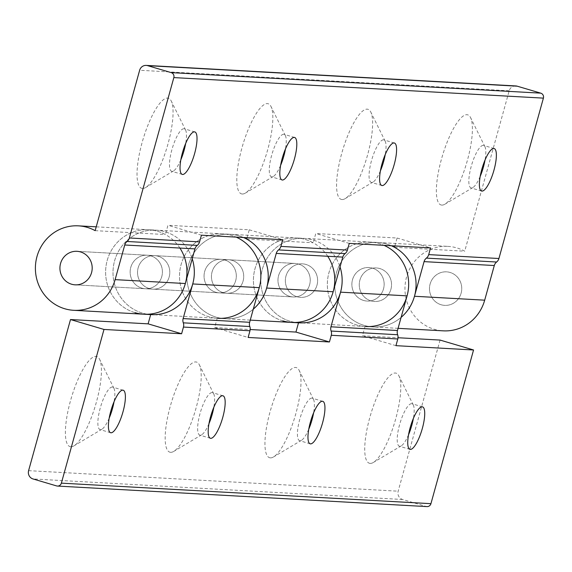 <?xml version="1.0" encoding="UTF-8"?>
<svg xmlns="http://www.w3.org/2000/svg" width="572" height="572" viewBox="0 0 572 572"><rect width="100%" height="100%" fill="white"/><g stroke="black" fill="none" stroke-linecap="round" stroke-linejoin="round"><path stroke-width="0.43" stroke-dasharray="2.86 2.15" d="M247.054 237.723L249.249 229.801L167.946 225.282L165.372 234.556A42.299 40.662 -86.8 0 0 148.62 229.744A42.299 40.662 -86.8 0 0 105.677 269.727A42.299 40.662 -86.8 0 0 143.929 314.214M249.249 229.801L282.74 239.711M201.43 235.192L167.946 225.282M141.799 288.124A16.788 16.138 93.2 0 1 130.366 269.219A16.788 16.138 93.2 0 1 147.204 255.219A16.788 16.138 93.2 0 1 162.384 272.873A16.788 16.138 93.2 0 1 145.338 288.738A16.788 16.138 93.2 0 1 141.799 288.124A16.788 16.138 93.2 0 1 130.366 269.219A16.788 16.138 93.2 0 1 147.204 255.219A16.788 16.138 93.2 0 1 162.384 272.873A16.788 16.138 93.2 0 1 145.338 288.738A16.788 16.138 93.2 0 1 141.799 288.124M250.25 320.12L225.232 318.733A42.299 40.662 93.2 0 0 253.289 309.145A42.299 40.662 93.2 0 1 225.232 318.733A42.299 40.662 93.2 0 1 186.98 274.238A42.299 40.662 93.2 0 1 229.923 234.263A42.299 40.662 93.2 0 1 243.55 237.53A42.299 40.662 93.2 0 0 229.923 234.263L222.529 233.855A42.299 40.662 -86.8 0 0 180.101 269.133A42.299 40.662 -86.8 0 0 208.902 316.774A42.299 40.662 -86.8 0 0 217.839 318.318L225.232 318.733A42.299 40.662 93.2 0 1 216.295 317.181A42.299 40.662 93.2 0 1 187.494 269.548A42.299 40.662 93.2 0 1 229.923 234.263L296.446 237.959A42.299 40.662 -86.8 0 0 253.496 277.935A42.299 40.662 -86.8 0 0 291.749 322.429M223.101 292.642A16.788 16.138 -86.8 0 0 226.648 293.257A16.788 16.138 -86.8 0 0 243.686 277.391A16.788 16.138 -86.8 0 0 228.507 259.738A16.788 16.138 -86.8 0 0 211.669 273.738A16.788 16.138 -86.8 0 0 223.101 292.642A16.788 16.138 -86.8 0 0 226.648 293.257A16.788 16.138 -86.8 0 0 243.686 277.391A16.788 16.138 -86.8 0 0 228.507 259.738A16.788 16.138 -86.8 0 0 211.669 273.738A16.788 16.138 -86.8 0 0 223.101 292.642M394.873 245.939L397.075 238.016L315.773 233.498L313.199 242.771A42.299 40.662 -86.8 0 0 296.446 237.959A42.299 40.662 -86.8 0 0 254.011 273.244A42.299 40.662 -86.8 0 0 282.811 320.878M397.075 238.016L430.559 247.919M349.256 243.407L315.773 233.498M289.618 296.339A16.788 16.138 93.2 0 1 278.192 277.434A16.788 16.138 93.2 0 1 295.03 263.435A16.788 16.138 93.2 0 1 310.21 281.088A16.788 16.138 93.2 0 1 293.164 296.954A16.788 16.138 93.2 0 1 289.618 296.339A16.788 16.138 93.2 0 1 278.192 277.434A16.788 16.138 93.2 0 1 295.03 263.435A16.788 16.138 93.2 0 1 310.21 281.088A16.788 16.138 93.2 0 1 293.164 296.954A16.788 16.138 93.2 0 1 289.618 296.339M398.069 328.335L373.051 326.941A42.299 40.662 93.2 0 0 401.115 317.36A42.299 40.662 93.2 0 1 373.051 326.941A42.299 40.662 93.2 0 1 334.806 282.454A42.299 40.662 93.2 0 1 377.749 242.478A42.299 40.662 93.2 0 1 391.377 245.745A42.299 40.662 93.2 0 0 377.749 242.478L370.356 242.063A42.299 40.662 -86.8 0 0 327.928 277.348A42.299 40.662 -86.8 0 0 356.728 324.982A42.299 40.662 -86.8 0 0 365.665 326.533L373.051 326.941A42.299 40.662 93.2 0 1 364.114 325.397A42.299 40.662 93.2 0 1 335.314 277.763A42.299 40.662 93.2 0 1 377.749 242.478L447.962 246.382A42.299 40.662 -86.8 0 0 405.019 286.358A42.299 40.662 -86.8 0 0 443.271 330.845M370.921 300.858A16.788 16.138 -86.8 0 0 374.467 301.473A16.788 16.138 -86.8 0 0 391.513 285.607A16.788 16.138 -86.8 0 0 376.333 267.953A16.788 16.138 -86.8 0 0 359.495 281.953A16.788 16.138 -86.8 0 0 370.921 300.858A16.788 16.138 -86.8 0 0 374.467 301.473A16.788 16.138 -86.8 0 0 391.513 285.607A16.788 16.138 -86.8 0 0 376.333 267.953A16.788 16.138 -86.8 0 0 359.495 281.953A16.788 16.138 -86.8 0 0 370.921 300.858M95.159 230.652L165.372 234.556M515.772 85.936A6.714 6.456 -86.8 0 0 509.194 90.805L464.721 251.187A42.299 40.662 -86.8 0 0 447.962 246.382M394.501 247.29L464.721 251.187M246.675 239.075L313.199 242.771M441.849 205.098A46.997 12.634 106.5 0 0 444.966 204.168A46.997 12.634 106.5 0 0 466.502 163.47A46.997 12.634 106.5 0 0 470.57 117.61A46.997 12.634 106.5 0 0 443.808 151.394A46.997 12.634 106.5 0 0 441.849 205.098M242.292 194.008A46.997 12.634 106.5 0 0 245.402 193.079A46.997 12.634 106.5 0 0 266.938 152.381A46.997 12.634 106.5 0 0 271.006 106.521A46.997 12.634 106.5 0 0 244.244 140.304A46.997 12.634 106.5 0 0 242.292 194.008M142.507 188.46A46.997 12.634 106.5 0 0 145.624 187.537A46.997 12.634 106.5 0 0 167.16 146.84A46.997 12.634 106.5 0 0 171.228 100.979A46.997 12.634 106.5 0 0 144.466 134.763A46.997 12.634 106.5 0 0 142.507 188.46M342.07 199.549A46.997 12.634 106.5 0 0 345.188 198.62A46.997 12.634 106.5 0 0 366.723 157.929A46.997 12.634 106.5 0 0 370.792 112.069A46.997 12.634 106.5 0 0 344.022 145.853A46.997 12.634 106.5 0 0 342.07 199.549M380.409 170.864A22.158 5.956 -73.5 0 1 373.108 182.003A22.158 5.956 -73.5 0 1 371.643 182.447A22.158 5.956 -73.5 0 1 371.264 182.382A22.158 5.956 -73.5 0 1 371.843 159.445A22.158 5.956 -73.5 0 1 383.833 139.89A22.158 5.956 -73.5 0 1 385.178 141.198A22.158 5.956 -73.5 0 1 385.242 154.519M180.845 159.781A22.158 5.956 -73.5 0 1 173.545 170.921A22.158 5.956 -73.5 0 1 172.079 171.357A22.158 5.956 -73.5 0 1 171.707 171.293A22.158 5.956 -73.5 0 1 172.279 148.355A22.158 5.956 -73.5 0 1 184.277 128.8A22.158 5.956 -73.5 0 1 185.621 130.116A22.158 5.956 -73.5 0 1 185.678 143.429M280.623 165.322A22.158 5.956 -73.5 0 1 273.33 176.462A22.158 5.956 -73.5 0 1 271.857 176.898A22.158 5.956 -73.5 0 1 271.486 176.834A22.158 5.956 -73.5 0 1 272.058 153.897A22.158 5.956 -73.5 0 1 284.055 134.341A22.158 5.956 -73.5 0 1 285.399 135.657A22.158 5.956 -73.5 0 1 285.457 148.97M480.187 176.412A22.158 5.956 -73.5 0 1 472.894 187.552A22.158 5.956 -73.5 0 1 471.421 187.988A22.158 5.956 -73.5 0 1 471.049 187.923A22.158 5.956 -73.5 0 1 471.621 164.986A22.158 5.956 -73.5 0 1 483.619 145.431A22.158 5.956 -73.5 0 1 484.963 146.747A22.158 5.956 -73.5 0 1 485.02 160.06M441.141 304.754A16.788 16.138 -86.8 0 0 444.687 305.369A16.788 16.138 -86.8 0 0 461.726 289.511A16.788 16.138 -86.8 0 0 446.546 271.85A16.788 16.138 -86.8 0 0 429.708 285.857A16.788 16.138 -86.8 0 0 441.141 304.754A16.788 16.138 -86.8 0 0 444.687 305.369A16.788 16.138 -86.8 0 0 461.726 289.511A16.788 16.138 -86.8 0 0 446.546 271.85A16.788 16.138 -86.8 0 0 429.708 285.857A16.788 16.138 -86.8 0 0 441.141 304.754M297.011 296.746A16.788 16.138 -86.8 0 0 300.557 297.361A16.788 16.138 -86.8 0 0 317.596 281.495A16.788 16.138 -86.8 0 0 302.416 263.842A16.788 16.138 -86.8 0 0 285.585 277.849A16.788 16.138 -86.8 0 0 297.011 296.746A16.788 16.138 -86.8 0 0 300.557 297.361A16.788 16.138 -86.8 0 0 317.596 281.495A16.788 16.138 -86.8 0 0 302.416 263.842A16.788 16.138 -86.8 0 0 285.585 277.849A16.788 16.138 -86.8 0 0 297.011 296.746M327.735 256.27A42.299 40.662 -86.8 0 0 296.446 237.959L303.832 238.367A42.299 40.662 93.2 0 1 340.04 266.967A42.299 40.662 93.2 0 0 303.832 238.367A42.299 40.662 93.2 0 0 261.404 273.652A42.299 40.662 93.2 0 0 290.204 321.285A42.299 40.662 93.2 0 0 299.142 322.837M363.535 300.443A16.788 16.138 93.2 0 1 352.102 281.546A16.788 16.138 93.2 0 1 368.94 267.539A16.788 16.138 93.2 0 1 384.119 285.192A16.788 16.138 93.2 0 1 367.074 301.058A16.788 16.138 93.2 0 1 363.535 300.443A16.788 16.138 93.2 0 1 352.102 281.546A16.788 16.138 93.2 0 1 368.94 267.539A16.788 16.138 93.2 0 1 384.119 285.192A16.788 16.138 93.2 0 1 367.074 301.058A16.788 16.138 93.2 0 1 363.535 300.443M365.029 326.49L298.512 322.794A42.299 40.662 93.2 0 1 260.911 278.021A42.299 40.662 93.2 0 1 303.832 238.367L370.356 242.063A42.299 40.662 -86.8 0 1 383.984 245.331A42.299 40.662 -86.8 0 0 370.356 242.063A42.299 40.662 -86.8 0 0 327.434 281.717A42.299 40.662 -86.8 0 0 365.029 326.49L362.462 335.764L398.026 337.737M149.185 288.531A16.788 16.138 -86.8 0 0 152.731 289.146A16.788 16.138 -86.8 0 0 169.777 273.287A16.788 16.138 -86.8 0 0 154.597 255.627A16.788 16.138 -86.8 0 0 137.759 269.634A16.788 16.138 -86.8 0 0 149.185 288.531A16.788 16.138 -86.8 0 0 152.731 289.146A16.788 16.138 -86.8 0 0 169.777 273.287A16.788 16.138 -86.8 0 0 154.597 255.627A16.788 16.138 -86.8 0 0 137.759 269.634A16.788 16.138 -86.8 0 0 149.185 288.531M179.908 248.055A42.299 40.662 -86.8 0 0 148.62 229.744A42.299 40.662 -86.8 0 0 106.192 265.029A42.299 40.662 -86.8 0 0 134.992 312.662M151.315 314.621A42.299 40.662 93.2 0 1 142.378 313.077A42.299 40.662 93.2 0 1 113.578 265.444A42.299 40.662 93.2 0 1 156.013 230.158A42.299 40.662 93.2 0 1 192.213 258.751A42.299 40.662 93.2 0 0 156.013 230.158L96.218 226.834M215.708 292.228A16.788 16.138 93.2 0 1 204.275 273.33A16.788 16.138 93.2 0 1 221.114 259.323A16.788 16.138 93.2 0 1 236.293 276.984A16.788 16.138 93.2 0 1 219.255 292.843A16.788 16.138 93.2 0 1 215.708 292.228A16.788 16.138 93.2 0 1 204.275 273.33A16.788 16.138 93.2 0 1 221.114 259.323A16.788 16.138 93.2 0 1 236.293 276.984A16.788 16.138 93.2 0 1 219.255 292.843A16.788 16.138 93.2 0 1 215.708 292.228M217.21 318.282L150.686 314.586A42.299 40.662 93.2 0 1 113.084 269.805A42.299 40.662 93.2 0 1 156.013 230.158L222.529 233.855A42.299 40.662 -86.8 0 1 236.157 237.123A42.299 40.662 -86.8 0 0 222.529 233.855A42.299 40.662 -86.8 0 0 179.608 273.502A42.299 40.662 -86.8 0 0 217.21 318.282L214.636 327.549L250.2 329.529M214.636 327.549L248.126 337.459M395.946 345.667L362.462 335.764M440.068 340.075L398.162 491.191A6.714 6.456 -86.8 0 0 402.574 499.485L426.133 506.449A4.025 3.875 -86.8 0 0 426.984 506.599M370.213 463.406A46.997 12.634 106.5 0 0 373.33 462.483A46.997 12.634 106.5 0 0 394.866 421.786A46.997 12.634 106.5 0 0 398.934 375.926A46.997 12.634 106.5 0 0 372.172 409.709A46.997 12.634 106.5 0 0 370.213 463.406M70.871 446.775A46.997 12.634 106.5 0 0 73.988 445.845A46.997 12.634 106.5 0 0 95.524 405.155A46.997 12.634 106.5 0 0 99.592 359.295A46.997 12.634 106.5 0 0 72.83 393.071A46.997 12.634 106.5 0 0 70.871 446.775M170.656 452.316A46.997 12.634 106.5 0 0 173.766 451.394A46.997 12.634 106.5 0 0 195.302 410.696A46.997 12.634 106.5 0 0 199.371 364.836A46.997 12.634 106.5 0 0 172.608 398.62A46.997 12.634 106.5 0 0 170.656 452.316M270.434 457.865A46.997 12.634 106.5 0 0 273.552 456.935A46.997 12.634 106.5 0 0 295.088 416.244A46.997 12.634 106.5 0 0 299.156 370.377A46.997 12.634 106.5 0 0 272.386 404.161A46.997 12.634 106.5 0 0 270.434 457.865M308.766 429.179A22.158 5.956 -73.5 0 1 301.473 440.318A22.158 5.956 -73.5 0 1 300.007 440.755A22.158 5.956 -73.5 0 1 299.628 440.69A22.158 5.956 -73.5 0 1 300.207 417.753A22.158 5.956 -73.5 0 1 312.198 398.198A22.158 5.956 -73.5 0 1 313.542 399.513A22.158 5.956 -73.5 0 1 313.606 412.827M208.987 423.637A22.158 5.956 -73.5 0 1 201.694 434.777A22.158 5.956 -73.5 0 1 200.221 435.213A22.158 5.956 -73.5 0 1 199.85 435.149A22.158 5.956 -73.5 0 1 200.422 412.212A22.158 5.956 -73.5 0 1 212.419 392.657A22.158 5.956 -73.5 0 1 213.764 393.972A22.158 5.956 -73.5 0 1 213.821 407.285M109.209 418.089A22.158 5.956 -73.5 0 1 101.909 429.229A22.158 5.956 -73.5 0 1 100.443 429.665A22.158 5.956 -73.5 0 1 100.071 429.601A22.158 5.956 -73.5 0 1 100.643 406.671A22.158 5.956 -73.5 0 1 112.641 387.108A22.158 5.956 -73.5 0 1 113.985 388.424A22.158 5.956 -73.5 0 1 114.042 401.744M408.551 434.72A22.158 5.956 -73.5 0 1 401.258 445.867A22.158 5.956 -73.5 0 1 399.785 446.303A22.158 5.956 -73.5 0 1 399.413 446.239A22.158 5.956 -73.5 0 1 399.985 423.301A22.158 5.956 -73.5 0 1 411.983 403.746A22.158 5.956 -73.5 0 1 413.327 405.062A22.158 5.956 -73.5 0 1 413.384 418.375M509.194 90.805L139.639 70.27M56.578 485.914L426.133 506.449M402.574 499.485L33.012 478.95M28.6 470.656L398.162 491.191M295.03 263.435L76.991 251.315L295.03 263.435M293.164 296.954L75.125 284.835L293.164 296.954M385.178 141.198L370.792 112.069M373.108 182.003L345.188 198.62M394.38 143.007L383.833 139.89M381.81 185.5L371.264 182.382M185.621 130.116L171.228 100.979M173.545 170.921L145.624 187.537M194.816 131.917L184.277 128.8M182.246 174.41L171.707 171.293M285.399 135.657L271.006 106.521M273.33 176.462L245.402 193.079M294.594 137.459L284.055 134.341M282.032 179.951L271.486 176.834M484.963 146.747L470.57 117.61M472.894 187.552L444.966 204.168M494.158 148.548L483.619 145.431M481.588 191.041L471.049 187.923M313.542 399.513L299.156 370.377M301.473 440.318L273.552 456.935M322.744 401.315L312.198 398.198M310.174 443.808L299.628 440.69M213.764 393.972L199.371 364.836M201.694 434.777L173.766 451.394M222.958 395.774L212.419 392.657M210.389 438.266L199.85 435.149M113.985 388.424L99.592 359.295M101.909 429.229L73.988 445.845M123.18 390.226L112.641 387.108M110.61 432.718L100.071 429.601M413.327 405.062L398.934 375.926M401.258 445.867L373.33 462.483M422.522 406.864L411.983 403.746M409.952 449.356L399.413 446.239"/><path stroke-width="0.86" d="M134.992 312.662A42.299 40.662 -86.8 0 0 143.929 314.214A42.299 40.662 -86.8 0 0 185.342 283.533L194.952 248.892A6.714 6.456 93.2 0 1 197.261 245.388A6.714 6.456 -86.8 0 0 199.578 241.877L201.43 235.192L282.74 239.711L280.881 246.396A6.714 6.456 93.2 0 1 278.564 249.9A6.714 6.456 -86.8 0 0 276.255 253.41L266.645 288.052A42.299 40.662 93.2 0 1 253.289 309.145A42.299 40.662 93.2 0 0 243.55 237.53A42.299 40.662 93.2 0 1 246.675 239.075L247.054 237.723M282.811 320.878A42.299 40.662 -86.8 0 0 291.749 322.429A42.299 40.662 -86.8 0 0 333.169 291.749L342.771 257.107A6.714 6.456 93.2 0 1 345.088 253.596A6.714 6.456 -86.8 0 0 347.404 250.093L349.256 243.407L430.559 247.919L428.707 254.612A6.714 6.456 93.2 0 1 426.39 258.115A6.714 6.456 -86.8 0 0 424.074 261.626L414.471 296.267A42.299 40.662 93.2 0 1 401.115 317.36A42.299 40.662 93.2 0 0 391.377 245.745A42.299 40.662 93.2 0 1 394.501 247.29L394.873 245.939M424.074 261.626L494.294 265.53A6.714 6.456 93.2 0 1 496.61 262.019A6.714 6.456 -86.8 0 0 498.92 258.508L543.4 98.127A4.025 3.875 -86.8 0 0 540.754 93.15L517.188 86.179A6.714 6.456 -86.8 0 0 515.772 85.936L146.21 65.401A6.714 6.456 93.2 0 0 139.639 70.27L95.159 230.652A42.299 40.662 -86.8 0 0 78.4 225.847A42.299 40.662 -86.8 0 0 35.457 265.823A42.299 40.662 -86.8 0 0 73.709 310.31A42.299 40.662 -86.8 0 0 115.122 279.637L124.732 244.995L194.952 248.892M398.069 328.335L443.271 330.845A42.299 40.662 -86.8 0 0 484.684 300.171L414.471 296.267M494.294 265.53L484.684 300.171M199.578 241.877L129.365 237.973A6.714 6.456 93.2 0 1 127.048 241.484A6.714 6.456 -86.8 0 0 124.732 244.995M71.579 284.22A16.788 16.138 93.2 0 1 60.153 265.322A16.788 16.138 93.2 0 1 76.991 251.315A16.788 16.138 93.2 0 1 92.163 268.976A16.788 16.138 93.2 0 1 75.125 284.835A16.788 16.138 93.2 0 1 71.579 284.22A16.788 16.138 -86.8 0 0 75.125 284.835A16.788 16.138 -86.8 0 0 92.163 268.976A16.788 16.138 -86.8 0 0 76.991 251.315A16.788 16.138 -86.8 0 0 60.153 265.322A16.788 16.138 -86.8 0 0 71.579 284.22M540.754 93.15L171.192 72.615A4.025 3.875 93.2 0 1 173.838 77.592L543.4 98.127M171.192 72.615L147.626 65.644L517.188 86.179M146.21 65.401A6.714 6.456 93.2 0 1 147.626 65.644M129.365 237.973L173.838 77.592M385.242 154.519A22.158 5.956 -73.5 0 1 380.409 170.864M394.001 142.943A22.158 5.956 -73.5 0 1 394.38 143.007A22.158 5.956 -73.5 0 1 394.001 165.265A22.158 5.956 -73.5 0 1 382.182 185.564A22.158 5.956 -73.5 0 1 381.81 185.5A22.158 5.956 -73.5 0 1 382.189 163.234A22.158 5.956 -73.5 0 1 394.001 142.943M185.678 143.429A22.158 5.956 -73.5 0 1 180.845 159.781M194.444 131.853A22.158 5.956 -73.5 0 1 194.816 131.917A22.158 5.956 -73.5 0 1 194.437 154.175A22.158 5.956 -73.5 0 1 182.625 174.474A22.158 5.956 -73.5 0 1 182.246 174.41A22.158 5.956 -73.5 0 1 182.625 152.145A22.158 5.956 -73.5 0 1 194.444 131.853M285.457 148.97A22.158 5.956 -73.5 0 1 280.623 165.322M294.222 137.394A22.158 5.956 -73.5 0 1 294.594 137.459A22.158 5.956 -73.5 0 1 294.222 159.724A22.158 5.956 -73.5 0 1 282.404 180.016A22.158 5.956 -73.5 0 1 282.032 179.951A22.158 5.956 -73.5 0 1 282.404 157.693A22.158 5.956 -73.5 0 1 294.222 137.394M485.02 160.06A22.158 5.956 -73.5 0 1 480.187 176.412M493.786 148.484A22.158 5.956 -73.5 0 1 494.158 148.548A22.158 5.956 -73.5 0 1 493.786 170.814A22.158 5.956 -73.5 0 1 481.967 191.105A22.158 5.956 -73.5 0 1 481.588 191.041A22.158 5.956 -73.5 0 1 481.967 168.783A22.158 5.956 -73.5 0 1 493.786 148.484M398.026 337.737L440.068 340.075L473.552 349.985L395.946 345.667L397.805 338.981A6.714 6.456 -86.8 0 0 397.633 334.742A6.714 6.456 93.2 0 1 397.468 330.502L330.952 326.805L340.555 292.163A42.299 40.662 93.2 0 0 340.04 266.967A42.299 40.662 93.2 0 1 299.142 322.837L291.749 322.429A42.299 40.662 -86.8 0 0 329.472 300.893A42.299 40.662 -86.8 0 0 327.735 256.27M365.665 326.533A42.299 40.662 -86.8 0 0 407.593 293.793A42.299 40.662 -86.8 0 0 383.984 245.331A42.299 40.662 -86.8 0 1 407.078 295.86L397.468 330.502M250.2 329.529L295.938 332.067L329.429 341.97L248.126 337.459L249.978 330.766A6.714 6.456 -86.8 0 0 249.814 326.526A6.714 6.456 93.2 0 1 249.649 322.286L183.126 318.59L192.735 283.948A42.299 40.662 93.2 0 0 192.213 258.751A42.299 40.662 93.2 0 1 151.315 314.621L143.929 314.214A42.299 40.662 -86.8 0 0 181.646 292.678A42.299 40.662 -86.8 0 0 179.908 248.055M217.839 318.318A42.299 40.662 -86.8 0 0 259.774 285.578A42.299 40.662 -86.8 0 0 236.157 237.123A42.299 40.662 -86.8 0 1 259.252 287.644L249.649 322.286M295.938 332.067L298.505 322.801M330.952 326.805A6.714 6.456 -86.8 0 0 331.116 331.045A6.714 6.456 93.2 0 1 331.281 335.285L329.429 341.97M148.112 323.852L181.603 333.762L103.997 329.451L70.506 319.541L148.112 323.852L150.686 314.586M183.126 318.59A6.714 6.456 -86.8 0 0 183.29 322.83A6.714 6.456 93.2 0 1 183.455 327.07L181.603 333.762M430.93 503.675L61.368 483.14A4.025 3.875 93.2 0 1 57.429 486.064L426.984 506.599A4.025 3.875 -86.8 0 0 430.93 503.675L473.552 349.985M61.368 483.14L103.997 329.451M422.15 406.799A22.158 5.956 -73.5 0 1 422.522 406.864A22.158 5.956 -73.5 0 1 422.143 429.122A22.158 5.956 -73.5 0 1 410.331 449.42A22.158 5.956 -73.5 0 1 409.952 449.356A22.158 5.956 -73.5 0 1 410.331 427.091A22.158 5.956 -73.5 0 1 422.15 406.799M122.808 390.161A22.158 5.956 -73.5 0 1 123.18 390.226A22.158 5.956 -73.5 0 1 122.801 412.491A22.158 5.956 -73.5 0 1 110.982 432.782A22.158 5.956 -73.5 0 1 110.61 432.718A22.158 5.956 -73.5 0 1 110.989 410.46A22.158 5.956 -73.5 0 1 122.808 390.161M222.587 395.71A22.158 5.956 -73.5 0 1 222.958 395.774A22.158 5.956 -73.5 0 1 222.587 418.032A22.158 5.956 -73.5 0 1 210.768 438.331A22.158 5.956 -73.5 0 1 210.389 438.266A22.158 5.956 -73.5 0 1 210.768 416.001A22.158 5.956 -73.5 0 1 222.587 395.71M322.365 401.251A22.158 5.956 -73.5 0 1 322.744 401.315A22.158 5.956 -73.5 0 1 322.365 423.58A22.158 5.956 -73.5 0 1 310.546 443.872A22.158 5.956 -73.5 0 1 310.174 443.808A22.158 5.956 -73.5 0 1 310.553 421.55A22.158 5.956 -73.5 0 1 322.365 401.251M57.429 486.064A4.025 3.875 93.2 0 1 56.578 485.914L33.012 478.95A6.714 6.456 93.2 0 1 28.6 470.656L70.506 319.541M313.606 412.827A22.158 5.956 -73.5 0 1 308.766 429.179M213.821 407.285A22.158 5.956 -73.5 0 1 208.987 423.637M114.042 401.744A22.158 5.956 -73.5 0 1 109.209 418.089M413.384 418.375A22.158 5.956 -73.5 0 1 408.551 434.72M185.342 283.533L115.122 279.637M333.169 291.749L266.645 288.052M127.048 241.484L197.261 245.388M426.39 258.115L496.61 262.019M498.92 258.508L428.707 254.612M278.564 249.9L345.088 253.596M347.404 250.093L280.881 246.396M276.255 253.41L342.771 257.107M192.735 283.948L259.252 287.644M340.555 292.163L407.078 295.86M249.814 326.526L183.29 322.83M397.633 334.742L331.116 331.045M183.455 327.07L249.978 330.766M331.281 335.285L397.805 338.981M96.218 226.834L78.4 225.847M143.929 314.214L73.709 310.31M291.749 322.429L250.25 320.12"/></g></svg>
